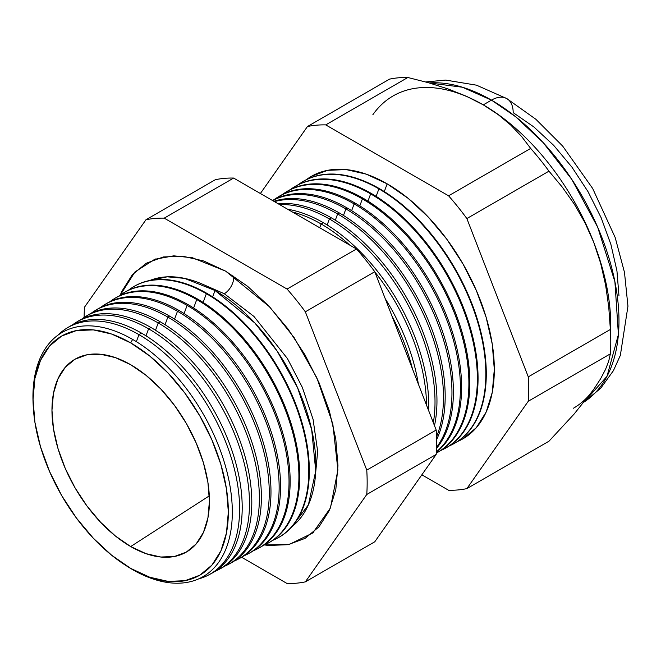<?xml version="1.0" encoding="UTF-8"?>
<svg xmlns="http://www.w3.org/2000/svg" width="661" height="661" viewBox="0 0 661 661"><rect width="100%" height="100%" fill="white"/><g stroke="black" fill="none" stroke-linecap="round" stroke-linejoin="round"><path stroke-width="0.99" d="M291.947 526.66L308.406 504.822L315.735 470.946L311.67 429.518L297.491 387.553L277.141 351.09L254.882 323.014L215.023 290.51L184.493 278.347L167.233 276.827L149.816 280.479A142.619 82.344 -120 0 1 215.023 290.51L212.66 296.88L215.023 290.51A142.619 82.344 -120 0 1 306.522 410.836A142.619 82.344 -120 0 1 291.947 526.66M224.286 293.732L253.94 316.429L287.444 358.576L302.325 387.346L313.074 419.314L317.644 451.323L315.033 479.663L317.644 451.323L313.074 419.314L302.325 387.346L287.444 358.576L253.94 316.429L224.286 293.732L202.059 283.99L224.286 293.732A13.427 7.75 120 0 0 233.721 276.133A13.427 7.75 -60 0 1 224.286 293.732M120.244 295.153L135.009 271.894L154.74 259.302L173.744 255.84L192.491 257.773L225.641 271.134L247.553 286.271L268.622 305.82L288.039 329.013L305.06 354.974L319.032 382.686L329.409 411.101L335.796 439.119L337.961 465.666L335.796 489.727L329.409 510.366L319.032 526.792L305.06 538.385L288.039 544.689L268.622 545.457L264.458 544.937L289.212 544.449L312.752 532.989L330.442 507.978L337.895 469.946L332.83 423.982L316.826 377.745L294.228 337.713L269.638 306.894L225.641 271.134L203.728 260.971L182.659 256.187L163.242 256.964L146.221 263.268L132.25 274.852L121.872 291.286L120.244 295.153M33.149 404.474A140.975 81.394 60 0 1 132.63 339.415A140.975 81.394 60 0 1 232.317 512.077A140.975 81.394 60 0 1 132.63 569.633A140.975 81.394 -120 0 0 232.317 512.077A140.975 81.394 -120 0 0 132.63 339.415L130.696 342.885A138.091 79.733 60 0 1 228.342 512.019A138.091 79.733 60 0 1 130.696 568.394L149.75 577.227L168.068 581.383L184.948 580.713L199.746 575.235L211.892 565.155L220.914 550.877L226.467 532.931L228.342 512.019L226.467 488.933L220.914 464.576L211.892 439.871L199.746 415.777L184.948 393.212L168.068 373.044L149.75 356.048L130.696 342.885L111.651 334.053L93.333 329.897L76.445 330.566L61.647 336.044L49.509 346.124L40.486 360.402L34.926 378.348L33.05 399.261L34.926 422.346L40.486 446.704L49.509 471.409L61.647 495.502L76.445 518.067L93.333 538.236L111.651 555.232L130.696 568.394A138.091 79.733 60 0 1 125.293 565.105A138.091 79.733 60 0 1 33.199 405.59A138.091 79.733 60 0 1 130.696 342.885L132.63 339.415A140.975 81.394 -120 0 0 33.1 403.425L33.199 405.59M208.802 574.88L211.38 573.5A142.437 82.237 -120 0 0 234.895 459.825A142.437 82.237 -120 0 0 141.495 333.111L138.959 334.648L136.364 341.654L138.959 334.648A142.338 82.179 60 0 1 232.3 461.279A142.338 82.179 60 0 1 208.802 574.88A142.338 82.179 60 0 1 198.498 578.953A142.338 82.179 -120 0 0 234.614 469.921A142.338 82.179 -120 0 0 138.959 334.648L141.495 333.111A142.437 82.237 60 0 1 235.225 460.973A142.437 82.237 60 0 1 210.074 574.169M218.609 569.633L220.89 568.41A142.784 82.435 -120 0 0 244.463 454.454A142.784 82.435 -120 0 0 150.84 327.435L148.593 328.798L145.99 335.821L148.593 328.798A142.702 82.385 60 0 1 242.166 455.743A142.702 82.385 60 0 1 218.609 569.633A142.702 82.385 60 0 1 214.908 571.41A142.702 82.385 -120 0 0 243.074 458.974A142.702 82.385 -120 0 0 148.593 328.798L150.84 327.435A142.784 82.435 60 0 1 244.76 455.479A142.784 82.435 60 0 1 219.741 569.005M228.409 564.378L230.408 563.312A143.131 82.633 -120 0 0 254.039 449.083A143.131 82.633 -120 0 0 160.177 321.75L158.219 322.948L155.517 330.26L158.219 322.948A143.057 82.592 60 0 1 252.031 450.207A143.057 82.592 60 0 1 228.409 564.378A143.057 82.592 60 0 1 224.558 566.229A143.057 82.592 -120 0 0 252.981 453.57A143.057 82.592 -120 0 0 158.219 322.948L160.177 321.75A143.131 82.633 60 0 1 254.295 449.976A143.131 82.633 60 0 1 229.4 563.833M238.216 559.132L239.918 558.223A143.47 82.832 -120 0 0 263.607 443.713A143.47 82.832 -120 0 0 169.522 316.074L167.853 317.09L165.043 324.691L167.853 317.09A143.412 82.799 60 0 1 261.896 444.679A143.412 82.799 60 0 1 238.216 559.132A143.412 82.799 60 0 1 234.209 561.04A143.412 82.799 -120 0 0 262.88 448.166A143.412 82.799 -120 0 0 167.853 317.09L169.522 316.074A143.47 82.832 60 0 1 263.83 444.473A143.47 82.832 60 0 1 239.067 558.669M248.024 553.885L249.437 553.125A143.817 83.038 -120 0 0 273.183 438.35A143.817 83.038 -120 0 0 178.867 310.397L177.487 311.24L174.57 319.131L177.487 311.24A143.768 83.005 60 0 1 271.762 439.144A143.768 83.005 60 0 1 248.024 553.885A143.768 83.005 60 0 1 243.859 555.86A143.768 83.005 -120 0 0 272.778 442.763A143.768 83.005 -120 0 0 177.487 311.24L178.867 310.397A143.817 83.038 60 0 1 273.365 438.978A143.817 83.038 60 0 1 248.726 553.497M257.831 548.63L258.947 548.035A144.164 83.236 -120 0 0 282.751 432.98A144.164 83.236 -120 0 0 188.211 304.721L187.113 305.39L184.089 313.57L187.113 305.39A144.123 83.212 60 0 1 281.627 433.608A144.123 83.212 60 0 1 257.831 548.63A144.123 83.212 60 0 1 253.518 550.671A144.123 83.212 -120 0 0 282.677 437.359A144.123 83.212 -120 0 0 187.113 305.39L188.211 304.721A144.164 83.236 60 0 1 282.9 433.476A144.164 83.236 60 0 1 258.385 548.333M267.639 543.383L268.465 542.937A144.511 83.435 -120 0 0 292.319 427.609A144.511 83.435 -120 0 0 197.556 299.045L196.747 299.54L193.615 308.009L196.747 299.54A144.478 83.418 60 0 1 291.493 428.072A144.478 83.418 60 0 1 267.639 543.383A144.478 83.418 60 0 1 263.169 545.49A144.478 83.418 -120 0 0 292.583 431.955A144.478 83.418 -120 0 0 196.747 299.54L197.556 299.045A144.511 83.435 60 0 1 292.426 427.973A144.511 83.435 60 0 1 268.052 543.16M206.381 293.682L203.142 302.441L206.381 293.682A144.842 83.625 60 0 1 301.358 422.536A144.842 83.625 60 0 1 277.446 538.128A144.842 83.625 60 0 1 272.819 540.301A144.842 83.625 -120 0 0 302.482 426.552A144.842 83.625 -120 0 0 206.381 293.682L206.901 293.368A144.858 83.633 60 0 1 301.961 422.478A144.858 83.633 60 0 1 277.711 537.988A144.858 83.633 -120 0 0 277.975 537.847A144.858 83.633 -120 0 0 301.895 422.239A144.858 83.633 -120 0 0 206.901 293.368L206.381 293.682A144.842 83.625 -120 0 0 128.441 290.229A144.842 83.625 60 0 1 132.63 287.304A144.842 83.625 60 0 1 206.381 293.682M412.497 368.995A148.783 85.897 -120 0 0 391.932 315.983A148.783 85.897 60 0 1 412.497 368.995M385.189 298.607A148.874 85.947 60 0 1 418.363 384.107A148.874 85.947 -120 0 0 385.189 298.607M321.122 223.972L319.717 227.764L321.122 223.972A149.089 86.079 60 0 1 349.826 245.148A149.089 86.079 -120 0 0 321.122 223.972L323.27 222.666A149.163 86.12 60 0 1 428.642 410.605A149.163 86.12 -120 0 0 323.27 222.666L321.122 223.972A149.089 86.079 -120 0 0 292.41 211.999A149.089 86.079 60 0 1 321.122 223.972M426.535 405.16A149.089 86.079 -120 0 0 374.878 272.026A149.089 86.079 60 0 1 426.535 405.16M329.376 218.956L327.145 224.988L329.376 218.956A149.394 86.252 60 0 1 433.327 422.66A149.394 86.252 -120 0 0 329.376 218.956L331.277 217.8A149.46 86.294 60 0 1 434.492 425.667A149.46 86.294 -120 0 0 331.277 217.8L329.376 218.956A149.394 86.252 -120 0 0 279.611 204.604A149.394 86.252 60 0 1 329.376 218.956M337.631 213.941L335.309 220.212L337.631 213.941A149.7 86.426 60 0 1 436.5 436.913A149.7 86.426 -120 0 0 337.631 213.941L339.283 212.933A149.758 86.467 60 0 1 436.557 439.705A149.758 86.467 -120 0 0 339.283 212.933L337.631 213.941A149.7 86.426 -120 0 0 274.439 201.622A149.7 86.426 60 0 1 337.631 213.941M345.885 208.926L343.472 215.445L345.885 208.926A150.006 86.608 60 0 1 438.342 324.749A150.006 86.608 60 0 1 436.516 447.365A150.006 86.608 -120 0 0 438.342 324.749A150.006 86.608 -120 0 0 345.885 208.926L347.298 208.066A150.055 86.632 60 0 1 440.457 325.724A150.055 86.632 60 0 1 436.483 448.455A150.055 86.632 -120 0 0 440.457 325.724A150.055 86.632 -120 0 0 347.298 208.066L345.885 208.926A150.006 86.608 -120 0 0 272.588 200.556A150.006 86.608 60 0 1 345.885 208.926M354.139 203.91L351.635 210.677L354.139 203.91A150.311 86.781 60 0 1 450.207 329.599A150.311 86.781 60 0 1 436.334 451.901A150.311 86.781 -120 0 0 450.207 329.599A150.311 86.781 -120 0 0 354.139 203.91L355.304 203.2A150.353 86.806 60 0 1 451.802 330.145A150.353 86.806 60 0 1 436.318 452.231A150.353 86.806 -120 0 0 451.802 330.145A150.353 86.806 -120 0 0 355.304 203.2L354.139 203.91A150.311 86.781 -120 0 0 274.323 199.506A150.311 86.781 60 0 1 277.603 197.292A150.311 86.781 60 0 1 354.139 203.91M436.293 453.091L437.227 452.587A150.65 86.979 -120 0 0 462.105 332.359A150.65 86.979 -120 0 0 363.31 198.333L362.393 198.895L359.799 205.91L362.393 198.895A150.617 86.955 60 0 1 461.163 332.888A150.617 86.955 60 0 1 436.293 453.091A150.617 86.955 60 0 1 436.268 453.107A150.617 86.955 -120 0 0 461.171 332.913A150.617 86.955 -120 0 0 362.393 198.895L363.31 198.333A150.65 86.979 60 0 1 462.229 332.772A150.65 86.979 60 0 1 436.764 452.835M444.704 448.588L445.382 448.224A150.948 87.153 -120 0 0 470.31 327.757A150.948 87.153 -120 0 0 371.325 193.466L370.647 193.88L367.962 201.134L370.647 193.88A150.923 87.136 60 0 1 469.616 328.145A150.923 87.136 60 0 1 444.704 448.588A150.923 87.136 60 0 1 440.879 450.438A150.923 87.136 -120 0 0 470.558 331.475A150.923 87.136 -120 0 0 370.647 193.88L371.325 193.466A150.948 87.153 60 0 1 470.401 328.063A150.948 87.153 60 0 1 445.043 448.406M378.902 188.864L376.134 196.367L378.902 188.864A151.229 87.31 60 0 1 478.077 323.394A151.229 87.31 60 0 1 453.107 444.093A151.229 87.31 60 0 1 449.15 445.993A151.229 87.31 -120 0 0 479.043 326.848A151.229 87.31 -120 0 0 378.902 188.864L379.331 188.6A151.245 87.318 60 0 1 478.572 323.345A151.245 87.318 60 0 1 453.322 443.977A151.245 87.318 -120 0 0 453.537 443.862A151.245 87.318 -120 0 0 478.514 323.155A151.245 87.318 -120 0 0 379.331 188.6L378.902 188.864A151.229 87.31 -120 0 0 298.285 184.675A151.229 87.31 60 0 1 301.903 182.205A151.229 87.31 60 0 1 378.902 188.864M387.164 183.849L384.297 191.599L387.164 183.849L408.068 198.292L428.163 216.94L446.687 239.067L462.931 263.83L476.25 290.27L486.157 317.379L492.255 344.108L494.312 369.433L492.255 392.386L486.157 412.076L476.25 427.75L462.931 438.805L457.42 441.556A151.534 87.492 -120 0 0 487.537 322.213A151.534 87.492 -120 0 0 387.164 183.849A151.534 87.492 -120 0 0 306.266 179.734L311.397 176.338L327.633 170.331L346.157 169.588L366.26 174.157L387.164 183.849M610.772 341.877L610.772 325.683A180.304 104.099 -120 0 0 593.694 242.215L600.667 263.334L605.6 284.99L608.748 307.059L610.376 329.467A200.143 115.551 60 0 1 610.772 341.877A200.143 115.551 60 0 1 610.376 353.842L608.731 361.088L605.55 369.367L600.609 378.77L593.694 389.436L574.128 414.034L548.961 441.226L466.864 488.619L528.288 401.235A200.143 115.551 -120 0 0 528.288 376.861A200.143 115.551 60 0 1 528.288 401.235L610.376 353.842L528.288 401.235L466.864 488.619L548.961 441.226L574.128 414.034L593.694 389.436L600.609 378.77L605.55 369.367L608.731 361.088L610.376 353.842A200.143 115.551 -120 0 0 610.376 329.467L528.288 376.861L466.864 218.551L528.288 376.861L610.376 329.467L608.748 307.059L605.6 284.99L600.667 263.334L593.694 242.215L584.828 222.435L574.269 204.084L562.205 187.005L548.961 171.158L466.864 218.551A200.143 115.551 -120 0 0 448.588 195.813A200.143 115.551 60 0 1 466.864 218.551L548.961 171.158A200.143 115.551 -120 0 0 530.676 148.419L448.588 195.813L325.741 124.888L407.829 77.494L325.741 124.888A200.143 115.551 -120 0 0 307.456 126.524L389.552 79.13L307.456 126.524L260.376 193.508L307.456 126.524A200.143 115.551 60 0 1 325.741 124.888L448.588 195.813L530.676 148.419L521.636 136.538L510.87 125.193L498.171 114.593L483.282 104.859L491.478 100.125A30.687 17.723 -60 0 1 506.822 98.605A30.687 17.723 120 0 0 491.478 100.125L515.646 116.741L543.094 142.528L571.823 179.412L597.693 227.227L614.912 281.743L618.407 334.524L607.013 376.307L584.341 401.83A180.304 104.099 -120 0 0 608.508 256.501A180.304 104.099 -120 0 0 491.478 100.125L483.282 104.859A180.304 104.099 60 0 1 593.694 242.215A180.304 104.099 60 0 1 610.59 333.466M130.696 546.556A111.345 64.282 60 0 1 57.35 446.34A111.345 64.282 60 0 1 77.37 357.965A111.345 64.282 60 0 1 130.696 364.723A111.345 64.282 60 0 1 202.803 460.75A111.345 64.282 60 0 1 188.625 550.654A111.345 64.282 60 0 1 130.696 546.556L209.306 495.866L130.696 546.556L115.336 535.939L100.571 522.24L86.955 505.979L75.023 487.785L65.232 468.352L57.961 448.431L53.475 428.791L51.963 410.184L53.475 393.32L57.961 378.852L65.232 367.334L75.023 359.212L86.955 354.792L100.571 354.255L115.336 357.601L130.696 364.723L146.056 375.341L160.83 389.04L174.438 405.3L186.369 423.494L196.16 442.928L203.439 462.84L207.918 482.489L209.43 501.096L207.918 517.96L203.439 532.427L196.16 543.945L186.369 552.067L174.438 556.488L160.83 557.025L146.056 553.67L130.696 546.556M593.694 389.436A180.304 104.099 60 0 1 573.434 408.225M77.048 321.841A142.784 82.435 60 0 1 150.84 327.435A142.784 82.435 -120 0 0 78.138 321.147L75.932 322.51A142.702 82.385 60 0 1 148.593 328.798A142.702 82.385 -120 0 0 72.536 324.832A142.702 82.385 60 0 1 75.932 322.51M86.351 316.057A143.131 82.633 60 0 1 160.177 321.75A143.131 82.633 -120 0 0 87.302 315.454L85.385 316.644A143.057 82.592 60 0 1 158.219 322.948A143.057 82.592 -120 0 0 81.857 319.056A143.057 82.592 60 0 1 85.385 316.644M169.522 316.074A143.47 82.832 -120 0 0 96.473 309.761A143.47 82.832 60 0 1 169.522 316.074M91.168 313.289A143.412 82.799 60 0 1 94.829 310.777A143.412 82.799 60 0 1 167.853 317.09A143.412 82.799 -120 0 0 91.168 313.289M178.867 310.397A143.817 83.038 -120 0 0 105.644 304.068A143.817 83.038 60 0 1 178.867 310.397M100.489 307.522A143.768 83.005 60 0 1 104.281 304.911A143.768 83.005 60 0 1 177.487 311.24A143.768 83.005 -120 0 0 100.489 307.522M114.27 298.714A144.164 83.236 60 0 1 188.211 304.721A144.164 83.236 -120 0 0 114.807 298.375L113.733 299.045A144.123 83.212 60 0 1 187.113 305.39A144.123 83.212 -120 0 0 109.809 301.763A144.123 83.212 60 0 1 113.733 299.045M123.582 292.93A144.511 83.435 60 0 1 197.556 299.045A144.511 83.435 -120 0 0 123.979 292.683L123.186 293.178A144.478 83.418 60 0 1 196.747 299.54A144.478 83.418 -120 0 0 119.12 295.996A144.478 83.418 60 0 1 123.186 293.178M206.901 293.368A144.858 83.633 -120 0 0 133.142 286.99A144.858 83.633 -120 0 0 132.886 287.147A144.858 83.633 60 0 1 206.901 293.368M323.27 222.666A149.163 86.12 -120 0 0 287.667 209.256A149.163 86.12 60 0 1 323.27 222.666M331.277 217.8A149.46 86.294 -120 0 0 278 203.679A149.46 86.294 60 0 1 331.277 217.8M339.283 212.933A149.758 86.467 -120 0 0 273.861 201.291A149.758 86.467 60 0 1 339.283 212.933M347.298 208.066A150.055 86.632 -120 0 0 272.497 200.506A150.055 86.632 60 0 1 347.298 208.066M355.304 203.2A150.353 86.806 -120 0 0 278.752 196.581A150.353 86.806 60 0 1 355.304 203.2M286.155 191.979A150.65 86.979 60 0 1 363.31 198.333A150.65 86.979 -120 0 0 286.61 191.698L285.709 192.26A150.617 86.955 60 0 1 362.393 198.895A150.617 86.955 -120 0 0 282.313 194.565A150.617 86.955 60 0 1 285.709 192.26M294.137 187.03A150.948 87.153 60 0 1 371.325 193.466A150.948 87.153 -120 0 0 294.467 186.823L293.806 187.228A150.923 87.136 60 0 1 370.647 193.88A150.923 87.136 -120 0 0 290.295 189.616A150.923 87.136 60 0 1 293.806 187.228M301.903 182.205L302.325 181.94A151.245 87.318 60 0 1 379.331 188.6A151.245 87.318 -120 0 0 302.325 181.94A151.245 87.318 -120 0 0 302.118 182.072M466.864 488.619A200.143 115.551 60 0 1 448.588 490.255L421.842 474.813L448.588 490.255A200.143 115.551 -120 0 0 466.864 488.619M407.829 77.494A200.143 115.551 -120 0 0 389.552 79.13A200.143 115.551 60 0 1 407.829 77.494L428.402 82.708L407.829 77.494M393.13 95.928A180.304 104.099 60 0 1 483.282 104.859L466.459 96.283L448.108 88.946L428.402 82.708L448.108 88.946L466.459 96.283L483.282 104.859L498.171 114.593L510.87 125.193L521.636 136.538L530.676 148.419A200.143 115.551 60 0 1 548.961 171.158L562.205 187.005L574.269 204.084L584.828 222.435L593.694 242.215A180.304 104.099 -120 0 0 483.282 104.859A180.304 104.099 -120 0 0 372.862 114.725M305.341 581.87L366.764 494.486A200.143 115.551 -120 0 0 366.764 470.12L305.341 311.81A200.143 115.551 -120 0 0 287.064 289.064L164.217 218.147A200.143 115.551 -120 0 0 145.941 219.774L84.517 307.158A200.143 115.551 -120 0 0 84.129 317.454A200.143 115.551 60 0 1 84.517 307.158L145.941 219.774A200.143 115.551 60 0 1 164.217 218.147L287.064 289.064A200.143 115.551 60 0 1 305.341 311.81L366.764 470.12A200.143 115.551 60 0 1 366.764 494.486L436.186 454.413L374.762 541.797L305.341 581.87A200.143 115.551 60 0 1 287.064 583.506A200.143 115.551 -120 0 0 305.341 581.87L374.762 541.797L436.186 454.413A200.143 115.551 -120 0 0 436.186 430.038A200.143 115.551 60 0 1 436.186 454.413L366.764 494.486L305.341 581.87M241.62 557.264L287.064 583.506L241.62 557.264M141.495 333.111A142.437 82.237 -120 0 0 68.967 326.84A142.437 82.237 60 0 1 141.495 333.111M57.804 335.267A142.338 82.179 60 0 1 66.48 328.377A142.338 82.179 60 0 1 138.959 334.648A142.338 82.179 -120 0 0 57.804 335.267M491.478 100.125A180.304 104.099 -120 0 0 429.171 82.931L462.436 87.227L491.478 100.125M584.299 401.88L600.758 388.189L613.441 370.623L620.348 355.37L627.95 306.208L624.48 272.373L615.193 237.547L592.677 188.484L562.668 146.081L535.873 119.277L506.822 98.605A30.687 17.723 -60 0 1 513.184 112.651L533.824 126.92L553.67 145.329L571.955 167.175L587.993 191.624L601.146 217.733L610.921 244.496L616.944 270.886L618.977 295.897M374.762 271.729L436.186 430.038L366.764 470.12L436.186 430.038L374.762 271.729L305.341 311.81L374.762 271.729A200.143 115.551 -120 0 0 356.486 248.99A200.143 115.551 60 0 1 374.762 271.729M215.354 179.701A200.143 115.551 60 0 1 233.639 178.065L356.486 248.99L287.064 289.064L356.486 248.99L233.639 178.065L164.217 218.147L233.639 178.065A200.143 115.551 -120 0 0 215.354 179.701L145.941 219.774L215.354 179.701M125.293 565.105L127.119 566.27A140.975 81.394 -120 0 0 132.63 569.633A140.975 81.394 60 0 1 126.234 565.7M154.74 259.302L155.831 258.922M453.537 443.862L453.107 444.093M277.975 537.847L277.446 538.128M96.473 309.761L94.829 310.777M105.644 304.068L104.281 304.911M133.142 286.99L132.63 287.304M278.752 196.581L277.603 197.292M68.967 326.84L66.48 328.377M425.667 81.947L445.679 80.088L476.465 85.17L506.822 98.605M313.628 532.237L312.752 532.989"/></g></svg>
